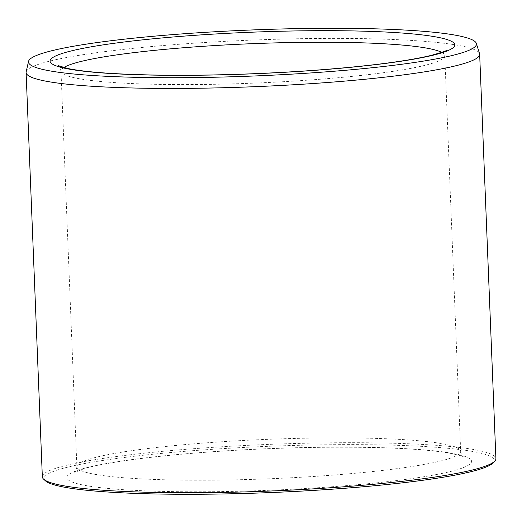 <?xml version="1.0" encoding="UTF-8"?>
<svg xmlns="http://www.w3.org/2000/svg" width="522" height="522" viewBox="0 0 522 522"><rect width="100%" height="100%" fill="white"/><g stroke="black" fill="none" stroke-linecap="round" stroke-linejoin="round"><path stroke-width="0.39" stroke-dasharray="2.61 1.96" d="M45.453 480.834A225.217 23.151 177.7 0 1 268.262 446.323A225.217 23.151 177.7 0 1 493.114 462.857M42.341 476.827A226.966 23.333 177.7 0 1 268.184 444.411A226.966 23.333 177.7 0 1 495.9 458.61M26.159 71.873A226.966 23.333 177.7 0 1 251.943 40.103A226.966 23.333 177.7 0 1 479.548 53.662M438.004 474.237A202.523 20.815 177.7 0 1 88.146 485.956A202.523 20.815 177.7 0 1 281.417 448.176A202.523 20.815 177.7 0 1 438.004 474.237M428.856 463.575A192.044 19.738 177.7 0 1 213.909 480.155A192.044 19.738 177.7 0 1 76.878 466.753A192.044 19.738 177.7 0 1 267.982 439.322A192.044 19.738 177.7 0 1 460.665 451.334A192.044 19.738 177.7 0 1 428.856 463.575M63.795 67.56A192.044 19.738 -2.3 0 0 60.989 71.123A192.044 19.738 -2.3 0 0 198.014 84.525A192.044 19.738 -2.3 0 0 412.967 67.945A192.044 19.738 -2.3 0 0 444.77 55.704A192.044 19.738 -2.3 0 0 441.69 52.383M58.444 65.661C59.384 65.929 60.232 67.749 60.989 71.123L76.878 466.753C76.395 470.172 75.697 472.051 74.783 472.397L83.011 469.076C100.276 463.875 130.637 459.151 174.074 454.916C220.401 450.597 268.947 448.065 319.712 447.334C377.249 446.728 419.727 448.522 447.152 452.718C458.544 454.982 463.895 456.345 463.203 456.796C462.264 456.522 461.415 454.701 460.665 451.334L444.77 55.704C445.253 52.291 445.951 50.406 446.871 50.06"/><path stroke-width="0.78" d="M128.96 77.145A224.16 23.04 177.7 0 1 28.547 61.355A224.16 23.04 177.7 0 1 251.539 29.976A224.16 23.04 177.7 0 1 476.325 43.372A224.16 23.04 177.7 0 1 361.661 68.793A224.16 23.04 177.7 0 1 128.96 77.145M476.325 43.372L479.548 53.662A226.966 23.333 177.7 0 1 479.659 54.301L495.9 458.61A226.966 23.333 177.7 0 1 494.784 461.07L493.114 462.857A225.217 23.151 177.7 0 1 145.103 493.714A225.217 23.151 177.7 0 1 45.453 480.834L43.652 479.189A226.966 23.333 177.7 0 1 42.341 476.827L26.1 72.519A226.966 23.333 177.7 0 1 26.159 71.873L28.547 61.355M494.784 461.07A226.966 23.333 177.7 0 1 144.072 492.168A226.966 23.333 177.7 0 1 43.652 479.189M479.659 54.301A226.966 23.333 177.7 0 1 360.695 79.67A226.966 23.333 177.7 0 1 127.831 87.859A226.966 23.333 177.7 0 1 26.1 72.519M83.644 48.22A202.523 20.815 -2.3 0 0 240.237 74.281A202.523 20.815 -2.3 0 0 433.501 36.501A202.523 20.815 -2.3 0 0 83.644 48.22M441.69 52.383A192.044 19.738 -2.3 0 0 291.426 42.523A192.044 19.738 -2.3 0 0 92.799 58.882A192.044 19.738 -2.3 0 0 63.795 67.56M58.444 65.661L66.914 68.31C84.544 72.114 115.179 74.378 158.819 75.122C205.342 75.716 253.94 74.339 304.6 70.999C361.994 66.992 404.198 61.792 431.192 55.41C442.369 52.239 447.595 50.458 446.871 50.06L446.865 50.06"/></g></svg>
